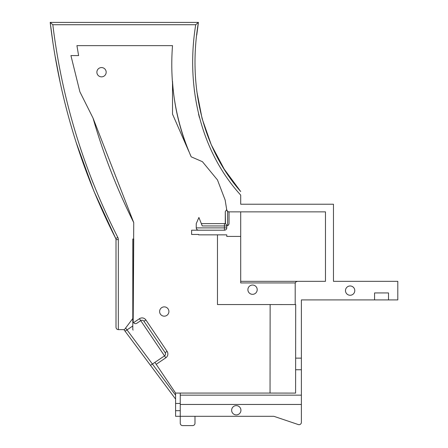 <?xml version="1.0" encoding="UTF-8"?>
<svg xmlns="http://www.w3.org/2000/svg" width="448" height="448" viewBox="0 0 448 448"><rect width="100%" height="100%" fill="white"/><g stroke="black" fill="none" stroke-linecap="round" stroke-linejoin="round"><path stroke-width="0.67" d="M240.934 410.267A4.648 4.648 0 0 0 236.286 405.619A4.648 4.648 0 0 0 231.638 410.267A4.648 4.648 0 0 0 236.286 414.915A4.648 4.648 0 0 0 240.934 410.267M180.242 403.458L175.594 403.458L175.594 393.07L180.242 393.07L175.594 393.07L156.184 364.297L165.816 357.801A4.648 4.648 0 0 0 167.07 351.35L165.144 352.649A2.324 2.324 0 0 1 164.517 355.874L140.745 320.634L136.802 323.294C135.554 323.954 134.478 323.747 133.577 322.666L139.446 318.707L140.745 320.634A2.324 2.324 0 0 1 143.97 321.261L165.144 352.649L143.97 321.261A2.324 2.324 0 0 0 140.745 320.634M189.952 154.017L191.206 156.828C175.745 121.447 169.512 84.381 172.514 45.634L76.927 45.634L78.613 55.591L70.93 55.591L79.873 91.773L93.044 118.104L133.739 222.611L133.179 321.35A2.324 2.324 0 0 0 133.577 322.666M354.782 290.612A4.648 4.648 0 0 0 350.134 285.964A4.648 4.648 0 0 0 345.486 290.612A4.648 4.648 0 0 0 350.134 295.26A4.648 4.648 0 0 0 354.782 290.612M96.88 72.212A4.648 4.648 0 0 1 101.528 67.564A4.648 4.648 0 0 1 106.176 72.212A4.648 4.648 0 0 1 101.528 76.854A4.648 4.648 0 0 1 96.88 72.212M159.611 311.522A4.648 4.648 0 0 1 164.259 306.874A4.648 4.648 0 0 1 168.907 311.522A4.648 4.648 0 0 1 164.259 316.17A4.648 4.648 0 0 1 159.611 311.522M247.901 289.682A4.648 4.648 0 0 1 252.549 285.034A4.648 4.648 0 0 1 257.197 289.682A4.648 4.648 0 0 1 252.549 294.33A4.648 4.648 0 0 1 247.901 289.682M201.326 223.619L224.442 223.619A2.324 2.324 0 0 1 225.294 223.782L225.294 211.669L225.49 223.871M188.81 151.351L172.514 114.117L172.514 81.312C174.054 105.454 179.486 128.8 188.81 151.351M270.038 393.07L295.596 393.098L295.624 369.751L301.381 369.751L301.381 395.164L180.242 395.164L180.242 393.07L270.038 393.07L270.138 304.55L217.47 304.55L217.47 234.847L198.587 234.847L198.587 234.461L191.615 234.461L191.615 230.205L224.442 230.205A2.324 2.324 0 0 0 226.766 227.881L226.766 225.943A2.324 2.324 0 0 0 226.761 225.803A2.324 2.324 0 0 1 226.761 225.803L227.618 225.624A2.324 2.324 0 0 0 229.04 223.479L229.04 211.865L325.478 211.865L325.478 281.316L297.522 281.316L325.478 281.316M196.241 227.881L224.442 227.881L224.442 225.943L202.244 225.943L198.912 217.487L196.241 223.619L196.241 227.881C196.392 229.281 197.165 230.054 198.565 230.205M333.463 281.316L397.802 281.316L333.463 281.316L333.463 204.221L240.705 204.221L240.705 195.11C199.304 149.604 185.942 84.577 195.726 24.724L198.419 22.4C188.35 81.054 200.004 145.382 240.705 191.531L224.241 169.198L211.226 144.682L202.087 118.563L196.801 91.297M217.47 234.847L226.766 234.847L226.766 236.421L240.705 236.421L240.705 211.865L229.04 211.865A2.324 2.324 0 0 1 226.744 209.91L225.159 200.066L217.47 179.939L202.429 161.689L191.206 156.828M175.594 399.101L150.483 365.338L164.517 355.874A2.324 2.324 0 0 0 165.542 353.948L165.144 352.649M93.24 183.35L91.084 177.856M81.827 152.331L80.214 147.515M133.118 330.098L132.804 329.633L132.804 239.019L133.739 239.019L133.179 321.35M175.594 403.458L175.594 416.304L273.476 416.304A2.324 2.324 0 0 1 274.215 416.427L298.312 424.564A2.324 2.324 0 0 0 301.381 422.363L301.381 395.164M132.804 318.506L124.41 329.633L118.334 329.633C116.934 329.487 116.155 328.714 116.01 327.309L116.01 239.579A2.324 2.324 0 0 0 115.752 238.521C81.049 170.391 59.198 98.347 50.198 22.4L52.825 41.877M193.676 83.748L194.538 91.907M198.52 113.954L199.399 117.488M240.705 281.316L297.522 281.316A2.324 2.324 0 0 0 295.198 283.64L295.198 304.578L295.697 304.578L295.624 369.751M397.802 281.316L397.802 299.908L388.511 299.908L388.511 292.936L374.567 292.936L374.567 299.908L301.381 299.908L301.381 358.137L295.635 358.137M195.726 24.724L52.819 24.724C61.975 99.467 83.647 170.38 117.824 237.462A4.648 4.648 0 0 1 118.334 239.579A4.648 4.648 0 0 0 117.824 237.462L115.752 238.521A2.324 2.324 0 0 1 116.01 239.579A2.324 2.324 0 0 0 115.752 238.521L93.834 190.999L75.947 141.87M93.044 118.104C103.387 154.218 116.956 189.056 133.739 222.611M76.927 45.634L78.613 55.591M194.992 416.304L194.992 423.276C194.846 424.676 194.074 425.454 192.668 425.6L182.566 425.6C181.16 425.454 180.387 424.676 180.242 423.276L180.242 404.46L301.381 404.46M180.242 404.46L180.242 395.164M55.272 57.008L60.038 81.693M295.305 282.934L240.705 282.934L240.705 236.421M270.138 304.55L295.198 304.578M301.381 369.751L301.381 358.137M374.567 299.908L388.511 299.908M196.762 35.028L198.419 22.4L197.417 23.262M52.819 24.724L50.198 22.4L198.419 22.4M180.242 410.687L175.594 410.687M132.804 325.987L125.087 331.195L150.483 365.338L123.922 329.633M156.184 364.297L154.885 362.37M239.075 413.986C237.216 415.223 235.351 415.223 233.492 413.986M50.198 22.4L51.201 23.29M116.01 327.309C116.155 328.714 116.934 329.487 118.334 329.633L118.334 239.579L116.01 239.579M297.522 281.316L296.15 281.764M191.615 230.205L224.442 230.205A2.324 2.324 0 0 0 226.766 227.881L224.442 227.881L224.442 230.205M224.442 223.619A2.324 2.324 0 0 1 226.766 225.943L224.442 225.943L224.442 223.619M226.744 209.91L227.618 211.378L227.618 225.624M225.294 211.669L226.688 209.541M167.07 351.35L145.897 319.962A4.648 4.648 0 0 0 139.446 318.707M125.625 328.026L175.594 395.209M145.897 319.962L143.97 321.261M165.816 357.801L164.517 355.874"/></g></svg>
